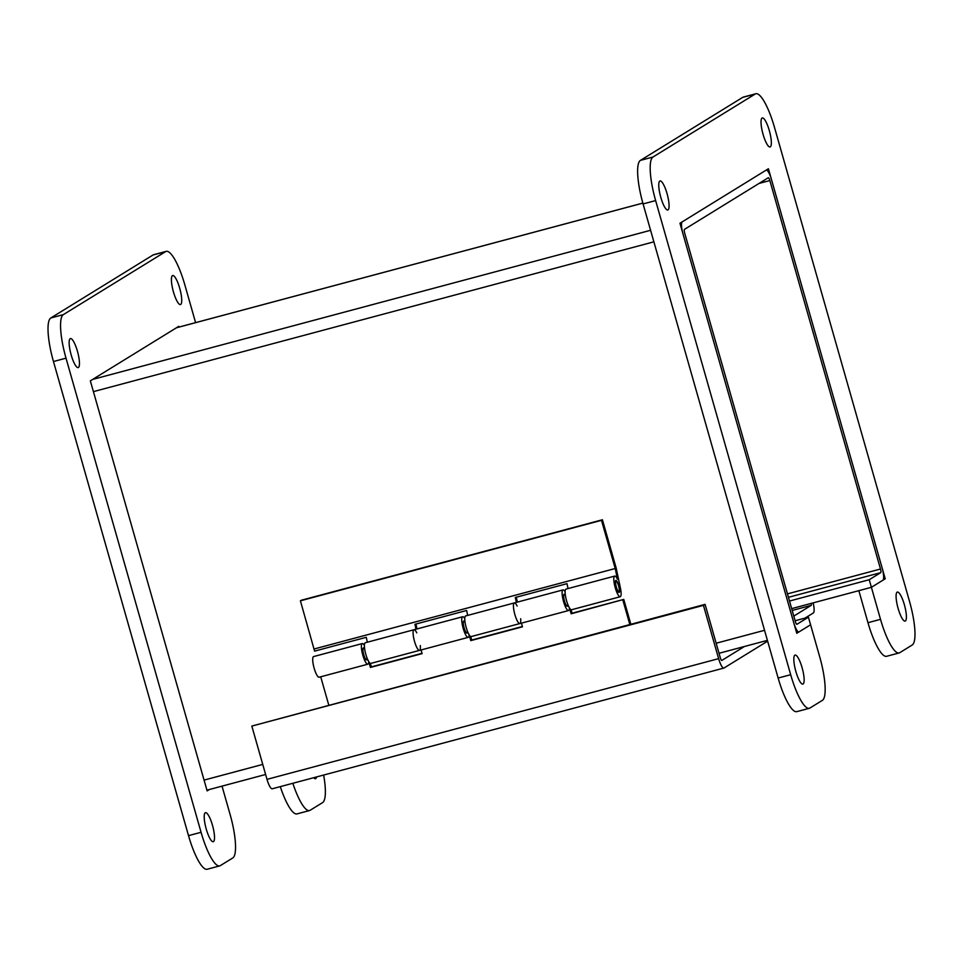<?xml version="1.0" encoding="UTF-8"?>
<svg xmlns="http://www.w3.org/2000/svg" width="963" height="963" viewBox="0 0 963 963"><rect width="100%" height="100%" fill="white"/><g stroke="black" fill="none" stroke-linecap="round" stroke-linejoin="round"><path stroke-width="1.44" d="M793.693 622.507A11.243 2.624 75 0 0 798.917 631.933A11.243 2.624 75 0 0 799.085 631.86L810.581 624.782L819.706 656.814A40.061 9.353 -105 0 1 822.366 700.366L809.931 708.034A40.061 9.353 -105 0 1 809.329 708.299A40.061 9.353 -105 0 1 790.683 674.702L655.634 200.581A40.061 9.353 -105 0 1 652.974 157.029L755.233 94.013A40.061 9.353 -105 0 1 755.847 93.748A40.061 9.353 -105 0 1 774.481 127.345L909.529 601.466A40.061 9.353 -105 0 1 912.19 645.017L899.755 652.685A40.061 9.353 -105 0 1 899.153 652.95A40.061 9.353 -105 0 1 880.519 619.353L871.395 587.31L882.878 580.232A11.243 2.624 75 0 0 882.132 568.014L771.471 179.539A11.243 2.624 75 0 0 766.247 170.114A11.243 2.624 75 0 0 766.079 170.186L682.285 221.815A11.243 2.624 75 0 0 683.032 234.033L793.693 622.507M795.113 620.75L808.426 617.199L796.931 624.277A3.334 0.782 -105 0 1 796.883 624.301A3.334 0.782 -105 0 1 795.33 621.496L684.669 233.034A3.334 0.782 -105 0 1 684.44 229.399L768.233 177.77A3.334 0.782 75 0 1 768.281 177.746A3.334 0.782 75 0 1 769.846 180.55L759.049 183.427M808.426 617.199L810.581 624.782L796.762 633.293L679.962 223.247L768.402 168.754L885.214 578.799L871.395 587.31L869.228 579.726L880.724 572.648A3.334 0.782 75 0 0 880.495 569.013L769.846 180.55M789.504 601.044L869.228 579.726M791.658 608.628L871.395 587.31L858.84 590.668L867.964 622.7L880.519 619.353M316.574 776.936A15.023 3.503 -105 0 1 315.503 778.694A15.023 3.503 -105 0 1 313.697 777.707M173.46 291.97A15.023 3.503 -105 0 1 172.69 275.538A15.023 3.503 -105 0 1 179.961 289.153A15.023 3.503 -105 0 1 180.442 304.573A15.023 3.503 -105 0 1 173.46 291.97M71.19 354.986A15.023 3.503 -105 0 1 70.419 338.555A15.023 3.503 -105 0 1 77.69 352.169A15.023 3.503 -105 0 1 78.184 367.589A15.023 3.503 -105 0 1 71.19 354.986M206.251 829.107A15.023 3.503 -105 0 1 205.48 812.676A15.023 3.503 -105 0 1 212.751 826.278A15.023 3.503 -105 0 1 213.232 841.698A15.023 3.503 -105 0 1 206.251 829.107M178.986 327.083L178.781 326.349L90.341 380.842L207.141 790.9L209.392 789.516M222.032 786.133L230.085 814.421A40.061 9.353 -105 0 1 232.745 857.973L220.31 865.629A40.061 9.353 -105 0 1 219.708 865.893A40.061 9.353 -105 0 1 201.062 832.297L66.014 358.176A40.061 9.353 -105 0 1 63.353 314.624L165.612 251.62A40.061 9.353 -105 0 1 166.226 251.355A40.061 9.353 -105 0 1 184.86 284.952L195.597 322.641M219.708 865.893L207.153 869.252A40.061 9.353 -105 0 1 188.519 835.655L53.471 361.534A40.061 9.353 -105 0 1 50.81 317.983L153.069 254.966A40.061 9.353 -105 0 1 153.671 254.701L166.226 251.355M323.64 775.046A40.061 9.353 -105 0 1 322.569 802.624L310.134 810.28A40.061 9.353 -105 0 1 309.532 810.545A40.061 9.353 -105 0 1 292.836 783.28M309.532 810.545L296.989 813.904A40.061 9.353 -105 0 1 280.293 786.639M898.13 608.496A15.023 3.503 -105 0 1 897.36 592.064A15.023 3.503 -105 0 1 904.63 605.667A15.023 3.503 -105 0 1 905.124 621.087A15.023 3.503 -105 0 1 898.13 608.496M763.081 134.375A15.023 3.503 -105 0 1 762.311 117.943A15.023 3.503 -105 0 1 769.581 131.558A15.023 3.503 -105 0 1 770.063 146.978A15.023 3.503 -105 0 1 763.081 134.375M660.811 197.391A15.023 3.503 -105 0 1 660.04 180.96A15.023 3.503 -105 0 1 667.311 194.562A15.023 3.503 -105 0 1 667.804 209.982A15.023 3.503 -105 0 1 660.811 197.391M795.871 671.5A15.023 3.503 -105 0 1 795.101 655.069A15.023 3.503 -105 0 1 802.372 668.683A15.023 3.503 -105 0 1 802.853 684.103A15.023 3.503 -105 0 1 795.871 671.5M809.329 708.299L796.774 711.645A40.061 9.353 -105 0 1 778.14 678.048L643.079 203.927A40.061 9.353 -105 0 1 640.431 160.376L742.69 97.371A40.061 9.353 -105 0 1 743.292 97.107L755.847 93.748M899.153 652.95L886.61 656.297A40.061 9.353 -105 0 1 867.964 622.7M883.444 579.269L885.214 578.799M272.397 788.721A11.243 2.624 -105 0 1 272.228 788.793A11.243 2.624 -105 0 1 267.004 779.356L251.825 726.078L703.447 605.366L718.627 658.644A11.243 2.624 75 0 0 723.851 668.069A11.243 2.624 75 0 0 724.032 667.997L767.631 641.141M251.825 726.078L705.085 604.355L720.264 657.633A3.334 0.782 75 0 0 721.817 660.437A3.334 0.782 75 0 0 721.865 660.413L744.459 646.486M705.085 604.355L703.447 605.366M804.996 618.114L813.35 612.962A11.243 2.624 75 0 0 813.157 602.874M793.789 616.103L811.183 605.378L792.176 610.458M811.315 603.368A3.334 0.782 -105 0 1 811.183 605.378M469.077 634.713A10.689 2.492 -105 0 1 468.174 637.374A10.689 2.492 -105 0 1 462.998 627.707A10.689 2.492 -105 0 1 462.649 616.741L413.982 629.742A10.689 2.492 75 0 0 414.331 640.708A10.689 2.492 75 0 0 419.495 650.386A10.689 2.492 -105 0 1 414.331 640.708A10.689 2.492 -105 0 1 413.982 629.742A10.689 2.492 -105 0 1 416.774 632.86M421.072 649.965L422.107 653.624L370.43 667.443L368.781 661.641M368.709 661.545A10.689 2.492 -105 0 1 367.806 664.205A10.689 2.492 -105 0 1 362.642 654.527A10.689 2.492 -105 0 1 362.293 643.561A10.689 2.492 -105 0 1 364.399 645.427M370.346 663.351L371.357 666.878L370.43 667.443M364.387 648.532A6.223 1.457 75 0 0 363.448 647.882A6.223 1.457 75 0 0 363.761 654.671A6.223 1.457 75 0 0 366.662 659.896A6.223 1.457 75 0 0 367.144 658.848M371.357 666.878L422.023 653.323M569.434 607.894A10.689 2.492 -105 0 1 568.531 610.554A10.689 2.492 -105 0 1 563.367 600.876A10.689 2.492 -105 0 1 563.018 589.91L514.338 602.922A10.689 2.492 75 0 0 514.687 613.888A10.689 2.492 75 0 0 519.851 623.567A10.689 2.492 -105 0 1 514.687 613.888A10.689 2.492 -105 0 1 514.338 602.922A10.689 2.492 -105 0 1 517.131 606.028M521.428 623.145L522.476 626.805L470.787 640.612L469.137 634.822M462.649 616.741A10.689 2.492 -105 0 1 464.768 618.595M470.714 636.519L471.714 640.046L470.787 640.612M464.756 621.701A6.223 1.457 75 0 0 463.805 621.051A6.223 1.457 75 0 0 464.13 627.852A6.223 1.457 75 0 0 467.019 633.064A6.223 1.457 75 0 0 467.512 632.029M471.714 640.046L522.391 626.504M571.071 609.699L572.07 613.226L623.759 599.407L630.825 624.205M563.018 589.91A10.689 2.492 -105 0 1 565.125 591.776M362.293 643.561L313.613 656.573A10.689 2.492 75 0 0 313.962 667.54A10.689 2.492 75 0 0 319.138 677.218L367.806 664.205M565.112 594.881A6.223 1.457 75 0 0 564.174 594.231A6.223 1.457 75 0 0 564.487 601.02A6.223 1.457 75 0 0 567.376 606.245A6.223 1.457 75 0 0 567.869 605.197M623.759 599.407L571.143 613.792L569.494 607.99M572.07 613.226L571.143 613.792M629.814 624.481L622.832 599.973M320.715 676.796L328.732 704.952M615.899 581.375A5.345 1.252 75 0 0 616.368 587.153A5.345 1.252 75 0 0 618.836 591.583A5.345 1.252 75 0 0 618.667 586.094A5.345 1.252 75 0 0 616.079 581.255A5.345 1.252 75 0 0 615.899 581.375M602.417 519.767L616.139 567.941L620.413 588.032A10.689 2.492 -105 0 1 620.22 596.735A10.689 2.492 -105 0 1 615.056 587.057A10.689 2.492 -105 0 1 614.695 576.091A10.689 2.492 -105 0 1 617.488 579.208L615.225 568.519L601.49 520.333L602.417 519.767L301.335 600.238L300.408 600.816L314.588 651.12L366.277 637.313L367.324 642.225M413.982 629.742L365.302 642.754A10.689 2.492 75 0 0 365.651 653.721A10.689 2.492 75 0 0 370.827 663.399L419.495 650.386A10.689 2.492 -105 0 0 420.301 645.547M415.944 624.036L416.979 628.947M415.992 629.212L414.945 624.301L466.634 610.482L467.681 615.393M514.338 602.922L465.671 615.935A10.689 2.492 75 0 0 466.02 626.901A10.689 2.492 75 0 0 471.184 636.579L519.851 623.567A10.689 2.492 -105 0 0 520.658 618.728M516.3 597.204L517.348 602.116M516.349 602.381L515.313 597.469L567.002 583.662L568.038 588.574M314.143 648.99L615.225 568.519M614.695 576.091L566.027 589.103A10.689 2.492 75 0 0 566.376 600.069A10.689 2.492 75 0 0 571.541 609.748L620.22 596.735M616.176 587.213A6.223 1.457 -105 0 1 615.851 580.412A6.223 1.457 -105 0 1 618.86 586.046A6.223 1.457 -105 0 1 619.065 592.426A6.223 1.457 -105 0 1 616.176 587.213M300.408 600.816L601.49 520.333M204.072 780.102L262.743 764.417M716.159 643.236L764.538 630.296M880.724 572.648L788.432 597.313M787.457 593.882L880.495 569.013M653.877 241.833L93.411 391.64M92.665 379.41L650.591 230.289M642.851 203.121L176.458 327.781M188.519 835.655L201.062 832.297M53.471 361.534L66.014 358.176M50.81 317.983L63.353 314.624M153.069 254.966L165.612 251.62M778.14 678.048L790.683 674.702M643.079 203.927L655.634 200.581M640.431 160.376L652.974 157.029M742.69 97.371L755.233 94.013M267.004 779.356L718.627 658.644M206.937 790.166L265.607 774.481M719.024 653.287L767.403 640.359M796.557 632.571L798.917 631.933M642.851 203.097L176.542 327.733M723.851 668.069L272.228 788.793M568.531 610.554L519.851 623.567M468.174 637.374L419.495 650.386M616.079 581.255L615.357 581.447M565.317 594.821L563.68 595.266M464.96 621.653L463.311 622.086M364.592 648.472L362.955 648.918M618.836 591.583L618.126 591.776M568.074 605.149L566.437 605.583M467.717 631.969L466.08 632.414M367.36 658.8L365.711 659.234"/></g></svg>
